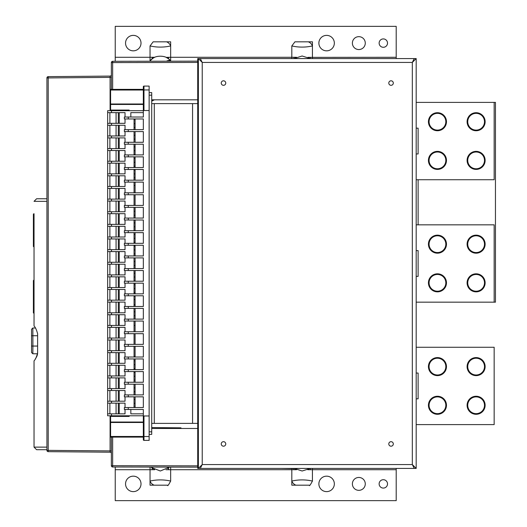 <?xml version="1.0" encoding="UTF-8"?>
<svg xmlns="http://www.w3.org/2000/svg" width="527" height="527" viewBox="0 0 527 527"><rect width="100%" height="100%" fill="white"/><g stroke="black" fill="none" stroke-linecap="round" stroke-linejoin="round"><path stroke-width="0.79" d="M110.09 110.703L110.09 77.383L48.207 77.924L48.207 450.368L110.09 450.908L110.09 452.199A1.291 1.291 0 0 1 111.368 453.483A1.291 1.291 0 0 0 110.09 452.199L48.207 451.659L48.207 450.368L46.929 450.368L46.929 77.924L48.207 77.924L48.207 76.632A1.291 1.291 0 0 0 46.929 77.924M201.103 60.901L202.236 62.436L200.3 58.569L414.255 58.569L412.318 62.436L416.185 58.569L416.185 468.431L412.318 464.564L202.236 464.564L202.236 62.436L412.318 62.436L412.318 464.564L414.255 468.431L197.724 468.431L197.724 467.139L112.659 466.994L112.646 465.703L111.368 465.703A1.291 1.291 0 0 0 112.659 466.994M110.09 415.777L110.09 450.908L111.368 450.908L111.368 437.107L111.368 465.703M198.369 468.431L200.3 468.431L202.236 464.564L198.369 468.431L198.369 58.569L200.3 58.569L202.236 62.436L198.369 58.569L197.724 58.569L197.724 61.152L112.659 61.297A1.291 1.291 0 0 0 111.368 62.588L112.646 62.588L112.659 61.297A1.291 1.291 0 0 0 111.368 62.588L111.368 89.373L111.368 77.383L110.09 77.383L110.09 76.092A1.291 1.291 0 0 0 111.368 74.801A1.291 1.291 0 0 1 110.09 76.092L48.207 76.632M112.659 61.297L197.724 61.152L197.724 428.471L151.71 428.471M197.724 342.405L198.369 342.398M198.369 307.043L197.724 307.037M197.724 219.963L198.369 219.957M198.369 184.602L197.724 184.595M198.369 390.454L197.724 390.454M198.369 381.429L197.724 381.429M197.724 103.615L192.566 103.615L192.566 423.385L151.71 423.385M151.71 103.615L192.566 103.615M197.724 423.385L192.566 423.385M149.134 110.512L143.331 110.512L143.331 117.02L124.385 117.02L124.385 118.957L143.331 118.957L143.331 129.655L124.385 129.655L124.385 131.585L143.331 131.585L143.331 142.283L124.385 142.283L124.385 144.214L143.331 144.214L143.331 154.912L124.385 154.912L124.385 156.848L143.331 156.848L143.331 167.546L124.385 167.546L124.385 169.477L143.331 169.477L143.331 180.175L124.385 180.175L124.385 182.111L143.331 182.111L143.331 192.803L124.385 192.803L124.385 194.74L143.331 194.74L143.331 205.438L124.385 205.438L124.385 207.368L143.331 207.368L143.331 218.066L124.385 218.066L124.385 220.003L143.331 220.003L143.331 230.701L124.385 230.701L124.385 232.631L143.331 232.631L143.331 243.329L124.385 243.329L124.385 245.266L143.331 245.266L143.331 255.957L124.385 255.957L124.385 257.894L143.331 257.894L143.331 268.592L124.385 268.592L124.385 270.522L143.331 270.522L143.331 281.22L124.385 281.22L124.385 283.157L143.331 283.157L143.331 293.855L124.385 293.855L124.385 295.785L143.331 295.785L143.331 306.483L124.385 306.483L124.385 308.414L143.331 308.414L143.331 319.112L124.385 319.112L124.385 321.048L143.331 321.048L143.331 331.746L124.385 331.746L124.385 333.677L143.331 333.677L143.331 344.375L124.385 344.375L124.385 346.311L143.331 346.311L143.331 357.01L124.385 357.01L124.385 358.94L143.331 358.94L143.331 369.638L124.385 369.638L124.385 371.568L143.331 371.568L143.331 382.266L124.385 382.266L124.385 384.203L143.331 384.203L143.331 394.901L124.385 394.901L124.385 396.831L143.331 396.831L143.331 407.529L124.385 407.529L124.385 409.466L143.331 409.466L143.331 439.749A0.646 0.646 0 0 0 143.976 440.394L149.134 440.394L149.134 86.085L143.976 86.085L143.976 89.952L143.331 89.952L143.331 89.373L110.598 89.373L110.598 110.064L129.155 110.064L129.155 110.703M110.598 415.777L110.598 437.107L143.331 437.107M125.031 409.466L125.031 413.847L111.5 413.847L111.5 415.777L107.633 415.777L107.633 110.703L143.331 110.703M113.819 110.064L113.819 110.703M113.819 415.777L113.819 416.422M110.598 110.064L110.598 110.703M125.031 118.957L125.031 123.338L107.633 123.338M107.633 125.268L125.031 125.268L125.031 129.655M125.031 131.585L125.031 135.966L107.633 135.966M107.633 137.903L125.031 137.903L125.031 142.283M125.031 144.214L125.031 148.601L107.633 148.601M107.633 150.531L125.031 150.531L125.031 154.912M125.031 156.848L125.031 161.229L107.633 161.229M107.633 163.159L125.031 163.159L125.031 167.546M125.031 169.477L125.031 173.857L107.633 173.857M107.633 175.794L125.031 175.794L125.031 180.175M125.031 182.111L125.031 186.492L107.633 186.492M107.633 188.422L125.031 188.422L125.031 192.803M125.031 194.74L125.031 199.12L107.633 199.12M107.633 201.057L125.031 201.057L125.031 205.438M125.031 207.368L125.031 211.755L107.633 211.755M107.633 213.685L125.031 213.685L125.031 218.066M125.031 220.003L125.031 224.383L107.633 224.383M107.633 226.314L125.031 226.314L125.031 230.701M125.031 232.631L125.031 237.012L107.633 237.012M107.633 238.948L125.031 238.948L125.031 243.329M125.031 245.266L125.031 249.646L107.633 249.646M107.633 251.577L125.031 251.577L125.031 255.957M125.031 257.894L125.031 262.275L107.633 262.275M107.633 264.211L125.031 264.211L125.031 268.592M125.031 270.522L125.031 274.91L107.633 274.91M107.633 276.84L125.031 276.84L125.031 281.22M125.031 283.157L125.031 287.538L107.633 287.538M107.633 289.468L125.031 289.468L125.031 293.855M125.031 295.785L125.031 300.166L107.633 300.166M107.633 302.103L125.031 302.103L125.031 306.483M125.031 308.414L125.031 312.801L107.633 312.801M107.633 314.731L125.031 314.731L125.031 319.112M125.031 321.048L125.031 325.429L107.633 325.429M107.633 327.366L125.031 327.366L125.031 331.746M125.031 333.677L125.031 338.057L107.633 338.057M107.633 339.994L125.031 339.994L125.031 344.375M125.031 346.311L125.031 350.692L107.633 350.692M107.633 352.622L125.031 352.622L125.031 357.01M125.031 358.94L125.031 363.32L107.633 363.32M107.633 365.257L125.031 365.257L125.031 369.638M125.031 371.568L125.031 375.955L107.633 375.955M107.633 377.885L125.031 377.885L125.031 382.266M125.031 384.203L125.031 388.583L107.633 388.583M107.633 390.52L125.031 390.52L125.031 394.901M125.031 396.831L125.031 401.212L107.633 401.212M107.633 403.148L125.031 403.148L125.031 407.529M111.5 413.847L107.633 413.847M111.5 415.777L143.331 415.777M110.598 416.422L129.155 416.422L129.155 415.777M149.134 92.6L151.71 92.6L151.71 434.4L149.134 434.4M134.056 118.957L134.056 129.655M134.056 131.585L134.056 142.283M134.056 144.214L134.056 154.912M134.056 156.848L134.056 167.546M134.056 169.477L134.056 180.175M134.056 182.111L134.056 192.803M134.056 194.74L134.056 205.438M134.056 207.368L134.056 218.066M134.056 220.003L134.056 230.701M134.056 232.631L134.056 243.329M134.056 245.266L134.056 255.957M134.056 257.894L134.056 268.592M134.056 270.522L134.056 281.22M134.056 283.157L134.056 293.855M134.056 295.785L134.056 306.483M134.056 308.414L134.056 319.112M134.056 321.048L134.056 331.746M134.056 333.677L134.056 344.375M134.056 346.311L134.056 357.01M134.056 358.94L134.056 369.638M134.056 371.568L134.056 382.266M134.056 384.203L134.056 394.901M134.056 396.831L134.056 407.529M135.083 396.831L135.083 407.529M143.331 415.974L149.134 415.974M135.083 118.957L135.083 129.655M119.234 112.64L119.234 123.338M119.234 403.148L119.234 413.847M130.834 409.466L130.834 413.847L143.331 413.847M107.633 112.64L125.031 112.64L125.031 117.02M118.331 112.64L118.331 123.338M116.072 123.338L116.072 112.64M109.886 123.338L109.886 112.64M130.834 117.02L130.834 112.64L143.331 112.64M143.331 86.731A0.646 0.646 0 0 1 143.976 86.085A0.646 0.646 0 0 0 143.331 86.731L143.331 110.512M119.234 125.268L119.234 135.966M119.234 137.903L119.234 148.601M119.234 150.531L119.234 161.229M119.234 163.159L119.234 173.857M119.234 175.794L119.234 186.492M119.234 188.422L119.234 199.12M119.234 201.057L119.234 211.755M119.234 213.685L119.234 224.383M119.234 226.314L119.234 237.012M119.234 238.948L119.234 249.646M119.234 251.577L119.234 262.275M119.234 264.211L119.234 274.91M119.234 276.84L119.234 287.538M119.234 289.468L119.234 300.166M119.234 302.103L119.234 312.801M119.234 314.731L119.234 325.429M119.234 327.366L119.234 338.057M119.234 339.994L119.234 350.692M119.234 352.622L119.234 363.32M119.234 365.257L119.234 375.955M119.234 377.885L119.234 388.583M119.234 390.52L119.234 401.212M143.976 415.974L143.976 440.394A0.646 0.646 0 0 1 143.331 439.749M135.083 384.203L135.083 394.901M135.083 371.568L135.083 382.266M135.083 358.94L135.083 369.638M135.083 346.311L135.083 357.01M135.083 333.677L135.083 344.375M135.083 321.048L135.083 331.746M135.083 308.414L135.083 319.112M135.083 295.785L135.083 306.483M135.083 283.157L135.083 293.855M135.083 270.522L135.083 281.22M135.083 257.894L135.083 268.592M135.083 245.266L135.083 255.957M135.083 232.631L135.083 243.329M135.083 220.003L135.083 230.701M135.083 207.368L135.083 218.066M135.083 194.74L135.083 205.438M135.083 182.111L135.083 192.803M135.083 169.477L135.083 180.175M135.083 156.848L135.083 167.546M135.083 144.214L135.083 154.912M135.083 131.585L135.083 142.283M109.886 413.847L109.886 403.148M116.072 413.847L116.072 403.148M118.331 403.148L118.331 413.847M109.886 401.212L109.886 390.52M116.072 401.212L116.072 390.52M118.331 390.52L118.331 401.212M109.886 388.583L109.886 377.885M116.072 388.583L116.072 377.885M118.331 377.885L118.331 388.583M109.886 375.955L109.886 365.257M116.072 375.955L116.072 365.257M118.331 365.257L118.331 375.955M109.886 363.32L109.886 352.622M116.072 363.32L116.072 352.622M118.331 352.622L118.331 363.32M109.886 350.692L109.886 339.994M116.072 350.692L116.072 339.994M118.331 339.994L118.331 350.692M109.886 338.057L109.886 327.366M116.072 338.057L116.072 327.366M118.331 327.366L118.331 338.057M109.886 325.429L109.886 314.731M116.072 325.429L116.072 314.731M118.331 314.731L118.331 325.429M109.886 312.801L109.886 302.103M116.072 312.801L116.072 302.103M118.331 302.103L118.331 312.801M109.886 300.166L109.886 289.468M116.072 300.166L116.072 289.468M118.331 289.468L118.331 300.166M109.886 287.538L109.886 276.84M116.072 287.538L116.072 276.84M118.331 276.84L118.331 287.538M109.886 274.91L109.886 264.211M116.072 274.91L116.072 264.211M118.331 264.211L118.331 274.91M109.886 262.275L109.886 251.577M116.072 262.275L116.072 251.577M118.331 251.577L118.331 262.275M109.886 249.646L109.886 238.948M116.072 249.646L116.072 238.948M118.331 238.948L118.331 249.646M109.886 237.012L109.886 226.314M116.072 237.012L116.072 226.314M118.331 226.314L118.331 237.012M109.886 224.383L109.886 213.685M116.072 224.383L116.072 213.685M118.331 213.685L118.331 224.383M109.886 211.755L109.886 201.057M116.072 211.755L116.072 201.057M118.331 201.057L118.331 211.755M109.886 199.12L109.886 188.422M116.072 199.12L116.072 188.422M118.331 188.422L118.331 199.12M109.886 186.492L109.886 175.794M116.072 186.492L116.072 175.794M118.331 175.794L118.331 186.492M109.886 173.857L109.886 163.159M116.072 173.857L116.072 163.159M118.331 163.159L118.331 173.857M109.886 161.229L109.886 150.531M116.072 161.229L116.072 150.531M118.331 150.531L118.331 161.229M109.886 148.601L109.886 137.903M116.072 148.601L116.072 137.903M118.331 137.903L118.331 148.601M109.886 135.966L109.886 125.268M116.072 135.966L116.072 125.268M118.331 125.268L118.331 135.966M198.369 145.571L197.724 145.571M198.369 136.546L197.724 136.546M115.235 61.29L197.724 61.152M115.235 61.152L115.235 26.35L396.205 26.35L396.205 58.569M152.198 57.285L152.198 58.899M168.495 61.152L168.495 60.526M168.495 58.899L168.495 57.285M293.967 57.285L293.967 58.569M310.271 58.569L310.271 57.285M154.727 57.285L150.037 57.285L150.037 61.152L150.452 60.625M166.532 61.152A5.158 2.655 -36.9 0 1 170.656 61.152L170.623 61.106M169.938 60.269L169.147 59.465M168.185 58.649L167.823 58.385M167.441 58.122L166.295 57.45M166.143 57.371L170.656 57.285L170.656 41.817L166.532 41.817A5.158 3.537 45 0 1 170.656 45.941C163.785 47.483 156.908 47.483 150.037 45.941L150.037 57.285L115.235 57.285M154.391 57.456L154.003 57.66M153.581 57.911L153.225 58.141M152.856 58.398L151.842 59.195M151.545 59.472L150.768 60.256M150.037 61.152C153.449 54.544 167.243 54.551 170.656 61.152L170.656 57.285L291.813 57.285L291.813 58.569M166.532 41.817L153.166 41.817L150.037 45.941M312.432 58.569L312.432 41.817L294.942 41.817L291.813 45.941L291.813 57.285L296.503 57.285M141.012 43.102A7.734 7.734 0 0 0 133.278 35.375A7.734 7.734 0 0 0 125.545 43.102A7.734 7.734 0 0 0 133.278 50.836A7.734 7.734 0 0 0 141.012 43.102M334.342 43.102A7.734 7.734 0 0 0 326.608 35.375A7.734 7.734 0 0 0 318.875 43.102A7.734 7.734 0 0 0 326.608 50.836A7.734 7.734 0 0 0 334.342 43.102M365.277 43.102A6.443 6.443 0 0 0 358.828 36.659A6.443 6.443 0 0 0 352.385 43.102A6.443 6.443 0 0 0 358.828 49.551A6.443 6.443 0 0 0 365.277 43.102M387.51 43.102A4.19 4.19 0 0 0 383.32 38.919A4.19 4.19 0 0 0 379.13 43.102A4.19 4.19 0 0 0 383.32 47.292A4.19 4.19 0 0 0 387.51 43.102M294.626 58.398L302.123 55.994L309.599 58.385M309.211 58.122L308.064 57.45M307.913 57.371L396.205 57.285M296.161 57.456L295.779 57.66M295.357 57.911L295.001 58.141M291.813 45.941C298.684 47.483 305.561 47.483 312.432 45.941A5.158 3.537 45 0 0 308.308 41.817M134.056 407.206L135.083 407.206M134.056 403.339L135.083 403.339M134.056 399.473L135.083 399.473M134.056 391.739L135.083 391.739M134.056 387.872L135.083 387.872M134.056 380.145L135.083 380.145M134.056 376.278L135.083 376.278M134.056 372.411L135.083 372.411M134.056 368.544L135.083 368.544M134.056 364.677L135.083 364.677M134.056 360.811L135.083 360.811M134.056 356.944L135.083 356.944M134.056 315.699L135.083 315.699M134.056 311.832L135.083 311.832M134.056 296.365L135.083 296.365M134.056 292.498L135.083 292.498M134.056 288.631L135.083 288.631M134.056 284.764L135.083 284.764M134.056 280.898L135.083 280.898M134.056 277.031L135.083 277.031M134.056 273.164L135.083 273.164M134.056 265.43L135.083 265.43M134.056 261.57L135.083 261.57M134.056 253.836L135.083 253.836M134.056 249.969L135.083 249.969M134.056 246.102L135.083 246.102M134.056 242.236L135.083 242.236M134.056 238.369L135.083 238.369M134.056 234.502L135.083 234.502M134.056 230.635L135.083 230.635M134.056 226.768L135.083 226.768M134.056 222.901L135.083 222.901M134.056 215.168L135.083 215.168M134.056 211.301L135.083 211.301M134.056 185.524L135.083 185.524M134.056 177.79L135.083 177.79M134.056 173.923L135.083 173.923M134.056 170.056L135.083 170.056M134.056 166.189L135.083 166.189M134.056 162.323L135.083 162.323M134.056 158.456L135.083 158.456M134.056 154.589L135.083 154.589M134.056 150.722L135.083 150.722M134.056 146.855L135.083 146.855M134.056 139.128L135.083 139.128M134.056 135.261L135.083 135.261M134.056 127.527L135.083 127.527M134.056 123.661L135.083 123.661M134.056 119.794L135.083 119.794M151.71 427.575L180.965 427.832L180.965 428.471M154.174 99.814L151.71 101.079M396.205 468.431L396.205 500.65L115.235 500.65L115.235 466.994M310.271 469.715L310.271 468.431M293.967 468.431L293.967 469.715M168.495 469.715L168.495 468.101M152.198 468.101L152.198 469.715M150.037 467.054L150.037 469.715L154.727 469.715M169.602 467.093L160.32 471.006L151.578 467.568M151.895 467.851L152.949 468.674M153.7 469.162L154.095 469.392M167.764 468.661L168.792 467.851M165.965 469.715L170.656 469.715L170.656 467.093M291.813 468.431L291.813 469.715L296.503 469.715M309.533 468.661L302.123 471.006L294.389 468.431L281.497 468.431L294.718 468.668M295.476 469.162L295.871 469.392M307.742 469.715L312.432 469.715L312.432 468.431M115.235 469.715L150.037 469.715L150.037 485.183L167.487 485.183C167.514 486.408 168.574 485.031 170.656 481.059L170.656 469.715L291.813 469.715L291.813 485.183L309.263 485.183C309.29 486.408 310.344 485.031 312.432 481.059L312.432 469.715L396.205 469.715M318.875 483.898A7.734 7.734 0 0 0 326.608 491.625A7.734 7.734 0 0 0 334.342 483.898A7.734 7.734 0 0 0 326.608 476.164A7.734 7.734 0 0 0 318.875 483.898M352.385 483.898A6.443 6.443 0 0 0 358.828 490.341A6.443 6.443 0 0 0 365.277 483.898A6.443 6.443 0 0 0 358.828 477.449A6.443 6.443 0 0 0 352.385 483.898M379.13 483.898A4.19 4.19 0 0 0 383.32 488.081A4.19 4.19 0 0 0 387.51 483.898A4.19 4.19 0 0 0 383.32 479.708A4.19 4.19 0 0 0 379.13 483.898M125.545 483.898A7.734 7.734 0 0 0 133.278 491.625A7.734 7.734 0 0 0 141.012 483.898A7.734 7.734 0 0 0 133.278 476.164A7.734 7.734 0 0 0 125.545 483.898M312.432 481.059C305.555 479.517 298.684 479.517 291.813 481.059A5.158 3.537 -135 0 0 295.937 485.183M170.656 481.059C163.785 479.517 156.908 479.517 150.037 481.059A5.158 3.537 -135 0 0 154.161 485.183M416.185 373.05L418.115 373.05L418.115 398.827L416.185 398.827M416.185 347.273L494.161 347.273L494.161 424.61L416.185 424.61M437.45 396.251A9.025 9.025 0 0 1 446.474 405.276A9.025 9.025 0 0 1 437.45 414.294A9.025 9.025 0 0 1 428.431 405.276A9.025 9.025 0 0 1 437.45 396.251M437.45 357.589A9.025 9.025 0 0 1 446.474 366.608A9.025 9.025 0 0 1 437.45 375.632A9.025 9.025 0 0 1 428.431 366.608A9.025 9.025 0 0 1 437.45 357.589M476.118 357.589A9.025 9.025 0 0 1 485.136 366.608A9.025 9.025 0 0 1 476.118 375.632A9.025 9.025 0 0 1 467.093 366.608A9.025 9.025 0 0 1 476.118 357.589M476.118 396.251A9.025 9.025 0 0 1 485.136 405.276A9.025 9.025 0 0 1 476.118 414.294A9.025 9.025 0 0 1 467.093 405.276A9.025 9.025 0 0 1 476.118 396.251M437.45 396.897A8.379 8.379 0 0 1 445.829 405.276A8.379 8.379 0 0 1 437.45 413.649A8.379 8.379 0 0 1 429.077 405.276A8.379 8.379 0 0 1 437.45 396.897M437.45 358.228A8.379 8.379 0 0 1 445.829 366.608A8.379 8.379 0 0 1 437.45 374.987A8.379 8.379 0 0 1 429.077 366.608A8.379 8.379 0 0 1 437.45 358.228M476.118 358.228A8.379 8.379 0 0 1 484.497 366.608A8.379 8.379 0 0 1 476.118 374.987A8.379 8.379 0 0 1 467.739 366.608A8.379 8.379 0 0 1 476.118 358.228M476.118 396.897A8.379 8.379 0 0 1 484.497 405.276A8.379 8.379 0 0 1 476.118 413.649A8.379 8.379 0 0 1 467.739 405.276A8.379 8.379 0 0 1 476.118 396.897M112.646 437.107L112.646 465.703L197.724 465.848L197.724 467.139M197.724 465.848L197.724 428.471M197.724 99.814L151.71 99.814M121.678 110.064L121.678 110.703M121.678 415.777L121.678 416.422M37.615 346.055L32.905 346.055L32.839 328.005L35.414 328.005L34.018 328.005M135.083 325.429L134.056 325.429M135.083 356.364L134.056 356.364M37.483 353.782L37.522 354.177M34.683 353.782L37.575 353.782M37.615 352.207A7.734 0.382 90 0 1 37.384 353.782L32.839 353.782L31.548 352.497L31.548 346.055L31.548 352.497L32.839 353.782L32.905 346.055L31.548 346.055L31.548 329.296L31.548 335.739L37.615 335.739M32.839 328.005L31.554 329.296M46.929 447.127L34.038 447.127L34.038 360.857C35.302 359.691 36.495 357.108 37.615 353.103L37.615 333.716C36.495 329.711 35.302 327.122 34.038 325.963L34.038 325.969M37.391 354.809L36.877 356.259M36.785 356.463L35.882 358.096M35.711 358.36L35.296 358.979M34.038 325.936L34.038 313.249A0.646 0.646 0 0 1 33.392 312.603L33.392 280.772A0.646 0.646 0 0 1 34.038 280.127L34.038 246.873A0.646 0.646 0 0 1 33.392 246.228L33.392 214.397A0.646 0.646 0 0 1 34.038 213.751L34.038 325.963M46.929 449.702L36.613 449.702L34.038 447.127L34.038 360.883M46.929 198.765L36.613 198.765L34.038 201.34L46.929 201.34M34.038 307.452L33.392 307.452L33.392 312.215M33.392 312.603A0.646 0.646 0 0 0 34.038 313.249A0.646 0.646 0 0 1 33.392 312.603A0.646 0.646 0 0 0 34.038 313.249M33.392 280.772A0.646 0.646 0 0 1 34.038 280.127A0.646 0.646 0 0 0 33.392 280.772A0.646 0.646 0 0 1 34.038 280.127M34.038 241.076L33.392 241.076L33.392 245.839M33.392 246.228A0.646 0.646 0 0 0 34.038 246.873A0.646 0.646 0 0 1 33.392 246.228A0.646 0.646 0 0 0 34.038 246.873M33.392 214.397A0.646 0.646 0 0 1 34.038 213.751A0.646 0.646 0 0 0 33.392 214.397A0.646 0.646 0 0 1 34.038 213.751M134.056 299.586L135.083 299.586M134.056 304.744L135.083 304.744M416.185 250.608L418.115 250.608L418.115 276.392L416.185 276.392M416.185 224.831L494.161 224.831L494.161 302.169L416.185 302.169M437.45 273.809A9.025 9.025 0 0 1 446.474 282.834A9.025 9.025 0 0 1 437.45 291.853A9.025 9.025 0 0 1 428.431 282.834A9.025 9.025 0 0 1 437.45 273.809M437.45 235.147A9.025 9.025 0 0 1 446.474 244.166A9.025 9.025 0 0 1 437.45 253.191A9.025 9.025 0 0 1 428.431 244.166A9.025 9.025 0 0 1 437.45 235.147M476.118 235.147A9.025 9.025 0 0 1 485.136 244.166A9.025 9.025 0 0 1 476.118 253.191A9.025 9.025 0 0 1 467.093 244.166A9.025 9.025 0 0 1 476.118 235.147M476.118 273.809A9.025 9.025 0 0 1 485.136 282.834A9.025 9.025 0 0 1 476.118 291.853A9.025 9.025 0 0 1 467.093 282.834A9.025 9.025 0 0 1 476.118 273.809M437.45 274.455A8.379 8.379 0 0 1 445.829 282.834A8.379 8.379 0 0 1 437.45 291.214A8.379 8.379 0 0 1 429.077 282.834A8.379 8.379 0 0 1 437.45 274.455M437.45 235.786A8.379 8.379 0 0 1 445.829 244.166A8.379 8.379 0 0 1 437.45 252.545A8.379 8.379 0 0 1 429.077 244.166A8.379 8.379 0 0 1 437.45 235.786M476.118 235.786A8.379 8.379 0 0 1 484.497 244.166A8.379 8.379 0 0 1 476.118 252.545A8.379 8.379 0 0 1 467.739 244.166A8.379 8.379 0 0 1 476.118 235.786M476.118 274.455A8.379 8.379 0 0 1 484.497 282.834A8.379 8.379 0 0 1 476.118 291.214A8.379 8.379 0 0 1 467.739 282.834A8.379 8.379 0 0 1 476.118 274.455M416.185 102.39L495.452 102.39L495.452 302.169L494.161 302.169M418.115 224.831L418.115 179.727M198.369 268.012L197.724 268.012M198.369 258.988L197.724 258.988M416.185 179.727L494.161 179.727L494.161 102.39M437.45 151.368A9.025 9.025 0 0 1 446.474 160.392A9.025 9.025 0 0 1 437.45 169.411A9.025 9.025 0 0 1 428.431 160.392A9.025 9.025 0 0 1 437.45 151.368M437.45 112.706A9.025 9.025 0 0 1 446.474 121.724A9.025 9.025 0 0 1 437.45 130.749A9.025 9.025 0 0 1 428.431 121.724A9.025 9.025 0 0 1 437.45 112.706M476.118 112.706A9.025 9.025 0 0 1 485.136 121.724A9.025 9.025 0 0 1 476.118 130.749A9.025 9.025 0 0 1 467.093 121.724A9.025 9.025 0 0 1 476.118 112.706M476.118 151.368A9.025 9.025 0 0 1 485.136 160.392A9.025 9.025 0 0 1 476.118 169.411A9.025 9.025 0 0 1 467.093 160.392A9.025 9.025 0 0 1 476.118 151.368M437.45 152.013A8.379 8.379 0 0 1 445.829 160.392A8.379 8.379 0 0 1 437.45 168.772A8.379 8.379 0 0 1 429.077 160.392A8.379 8.379 0 0 1 437.45 152.013M437.45 113.351A8.379 8.379 0 0 1 445.829 121.724A8.379 8.379 0 0 1 437.45 130.103A8.379 8.379 0 0 1 429.077 121.724A8.379 8.379 0 0 1 437.45 113.351M476.118 113.351A8.379 8.379 0 0 1 484.497 121.724A8.379 8.379 0 0 1 476.118 130.103A8.379 8.379 0 0 1 467.739 121.724A8.379 8.379 0 0 1 476.118 113.351M476.118 152.013A8.379 8.379 0 0 1 484.497 160.392A8.379 8.379 0 0 1 476.118 168.772A8.379 8.379 0 0 1 467.739 160.392A8.379 8.379 0 0 1 476.118 152.013M416.185 128.173L418.115 128.173L418.115 153.95L416.185 153.95M223.501 80.802A2.253 2.253 180 0 1 225.754 83.062A2.253 2.253 180 0 1 223.501 85.315A2.253 2.253 180 0 1 221.248 83.062A2.253 2.253 180 0 1 223.501 80.802M223.501 441.685A2.253 2.253 180 0 1 225.754 443.938A2.253 2.253 180 0 1 223.501 446.198A2.253 2.253 180 0 1 221.248 443.938A2.253 2.253 180 0 1 223.501 441.685M391.054 80.802A2.253 2.253 180 0 1 393.307 83.062A2.253 2.253 180 0 1 391.054 85.315A2.253 2.253 180 0 1 388.794 83.062A2.253 2.253 180 0 1 391.054 80.802M391.054 441.685A2.253 2.253 180 0 1 393.307 443.938A2.253 2.253 180 0 1 391.054 446.198A2.253 2.253 180 0 1 388.794 443.938A2.253 2.253 180 0 1 391.054 441.685M201.103 466.099L202.236 464.564L200.3 468.431L416.185 468.431M412.318 464.564L414.255 468.431M416.185 58.569L414.255 58.569L412.318 62.436L413.445 60.901M198.369 99.814L198.126 98.523L197.724 98.523M198.369 65.019L198.126 66.303L197.724 66.303M198.369 461.981L198.211 460.697L197.724 460.697M198.369 427.186L198.211 428.471L194.503 428.471M223.501 468.431L236.392 468.431L223.501 468.431M242.835 468.431L255.72 468.431L242.835 468.431M262.169 468.431L275.054 468.431L262.169 468.431M378.162 468.431L391.054 468.431L378.162 468.431M358.828 468.431L371.719 468.431L358.828 468.431M339.5 468.431L352.385 468.431L339.5 468.431M320.166 468.431L333.051 468.431L320.166 468.431M300.831 468.431L313.723 468.431L300.831 468.431M46.929 450.368A1.291 1.291 0 0 0 48.207 451.659A1.291 1.291 0 0 1 46.929 450.368M110.09 452.199L110.09 452.199A1.291 1.291 0 0 1 111.368 453.483M111.368 74.801A1.291 1.291 0 0 1 110.09 76.092L110.15 76.092M154.286 103.615L154.286 423.385M143.331 436.468L110.598 436.468M143.331 422.489L110.598 422.489M143.331 90.018L110.598 90.018M143.331 103.997L110.598 103.997M143.331 104.451L110.598 104.451M149.134 431.824L151.71 431.824M149.134 95.176L151.71 95.176M111.5 123.338L111.5 125.268M111.5 135.966L111.5 137.903M111.5 148.601L111.5 150.531M111.5 161.229L111.5 163.159M111.5 173.857L111.5 175.794M111.5 186.492L111.5 188.422M111.5 199.12L111.5 201.057M111.5 211.755L111.5 213.685M111.5 224.383L111.5 226.314M111.5 237.012L111.5 238.948M111.5 249.646L111.5 251.577M111.5 262.275L111.5 264.211M111.5 274.91L111.5 276.84M111.5 287.538L111.5 289.468M111.5 300.166L111.5 302.103M111.5 312.801L111.5 314.731M111.5 325.429L111.5 327.366M111.5 338.057L111.5 339.994M111.5 350.692L111.5 352.622M111.5 363.32L111.5 365.257M111.5 375.955L111.5 377.885M111.5 388.583L111.5 390.52M111.5 401.212L111.5 403.148M143.331 422.035L110.598 422.035M128.252 117.02L128.252 118.957M128.252 407.529L128.252 409.466M128.252 394.901L128.252 396.831M128.252 382.266L128.252 384.203M128.252 369.638L128.252 371.568M128.252 357.01L128.252 358.94M128.252 344.375L128.252 346.311M128.252 331.746L128.252 333.677M128.252 319.112L128.252 321.048M128.252 306.483L128.252 308.414M128.252 293.855L128.252 295.785M128.252 281.22L128.252 283.157M128.252 268.592L128.252 270.522M128.252 255.957L128.252 257.894M128.252 243.329L128.252 245.266M128.252 230.701L128.252 232.631M128.252 218.066L128.252 220.003M128.252 205.438L128.252 207.368M128.252 192.803L128.252 194.74M128.252 180.175L128.252 182.111M128.252 167.546L128.252 169.477M128.252 154.912L128.252 156.848M128.252 142.283L128.252 144.214M128.252 129.655L128.252 131.585M111.5 110.703L111.5 112.64M149.134 89.952L143.976 89.952L143.976 110.512M143.331 436.527L149.134 436.527M197.724 62.436L112.646 62.588L112.646 89.373M33.392 285.924L34.038 285.924M33.392 219.548L34.038 219.548M197.803 66.303L197.803 98.523M154.365 99.814L151.71 101.164"/></g></svg>
